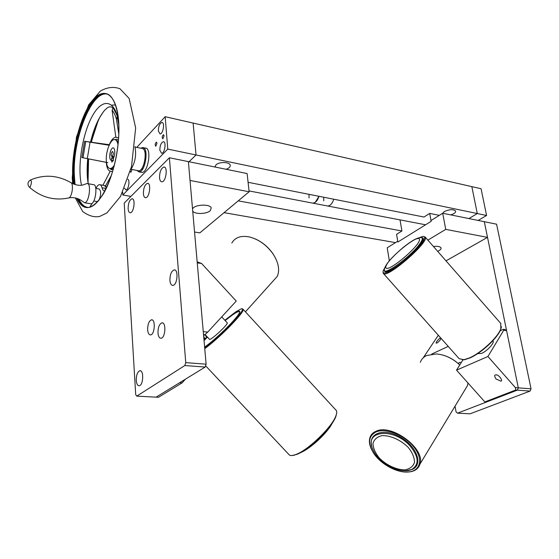 <?xml version="1.0" encoding="UTF-8"?>
<svg xmlns="http://www.w3.org/2000/svg" width="559" height="559" viewBox="0 0 559 559"><rect width="100%" height="100%" fill="white"/><g stroke="black" fill="none" stroke-linecap="round" stroke-linejoin="round"><path stroke-width="0.84" d="M130.904 196.391L122.819 194.979L167.763 149.092L196.027 154.983L193.128 123.071L481.075 188.746L486.582 215.481L477.281 213.545L471.838 186.636L477.281 213.545L468.889 218.569L477.281 213.545L196.027 154.983L189.012 161.747L196.027 154.983L193.128 123.071L165.191 116.698L136.787 147.387M142.901 168.671L141.846 168.469M167.763 149.092L165.191 116.698M130.303 171.34L130.876 172.354L132.008 169.51L135.012 170.069M164.108 135.774L163.48 134.677C162.096 136.082 161.879 137.479 162.823 138.87L164.108 135.774M157.016 143.216L156.401 142.119C155.053 143.516 154.843 144.893 155.772 146.262L157.016 143.216M159.825 150.21L161.586 153.285C164.758 153.522 166.575 141.413 163.319 141.734C161.083 142.692 159.923 145.515 159.825 150.21M158.358 130.953L160.042 133.922C163.144 134.209 165.073 122.19 161.879 122.456C159.643 123.406 158.47 126.243 158.358 130.953M124.503 188.173L125.929 189.92C128.381 190.095 130.17 180.452 127.899 179.25M141.35 169.132L142.454 169.377M145.717 151.37L144.599 151.175M122.659 192.24L122.819 194.979M226.025 169.258C229.19 168.175 230.574 166.778 230.182 165.059C229.372 161.824 219.107 161.677 215.984 164.87L215.012 167.022M450.729 214.88C454.257 213.804 455.878 212.518 455.613 211.036C453.216 209.08 449.443 209.262 444.307 211.575L442.7 213.252L445.74 229.379L427.873 240.132M439.325 215.355L429.703 213.419L423.995 217.025L248.077 182.304M224.061 212.665L395.527 242.62M238.225 200.856L401.914 230.979L400.02 219.883M486.582 215.481L478.162 220.449M136.787 170.425L139.065 171.899C145.48 172.326 149.148 146.779 142.552 147.527L140.805 148.212M139.401 170.663L140.085 171.634M140.959 172.263L141.86 172.431C148.31 172.864 151.964 147.366 145.347 148.1L142.552 147.527M144.306 148.352L143.321 148.994M137.905 170.635L138.73 170.795C144.187 171.236 147.918 149.756 142.58 148.547M131.009 169.363L132.001 169.51L131.044 169.321M111.171 155.241L111.877 156.653C113.428 154.878 113.673 153.159 112.618 151.482C111.723 151.915 111.241 153.166 111.171 155.241M111.744 162.047L113.407 160.405L113.379 158.351C115.93 153.585 114.721 145.361 111.961 148.561C109.208 151.489 108.942 161.181 111.653 160.216L113.288 160.538L111.653 160.216C108.942 161.181 109.208 151.489 111.961 148.561C114.721 145.361 115.93 153.585 113.379 158.351L113.274 156.352L111.548 158.232L111.87 162.075M113.386 158.588L111.548 158.232M315.283 202.344L312.928 203.176L312.02 203.001L312.928 203.176C315.555 202.952 317.568 200.653 318.958 196.293L315.283 202.344M309.05 194.336L309.036 197.935M326.77 205.831L327.693 206.012C330.348 205.796 332.374 203.532 333.779 199.221C332.374 203.532 330.348 205.796 327.693 206.012L326.77 205.831M323.738 197.236L323.738 200.8M429.703 213.419L431.15 221.329L397.861 242.012L396.576 234.354L401.914 230.979M194.546 232.034L199.829 232.872L249.132 191.765L247.106 173.542L169.398 157.764L124.21 203.113L135.704 394.654L136.745 396.135L156.08 397.163L205.195 367.053L184.833 365.544L185.749 362.63L206.11 364.175L205.195 367.053M192.722 211.127C194.791 214.432 206.55 214.174 210.156 210.771L211.246 207.997C210.191 203.658 194.28 204.468 192.534 208.968M249.132 191.765L190.039 180.459L188.39 161.621L206.11 364.175M389.337 260.774L387.212 247.798L397.735 241.25L397.861 242.012L431.15 221.329L431.003 220.532L442.7 213.252L484.311 221.699L487.511 237.372L445.998 260.843M445.74 229.379L487.511 237.372M437.683 251.347C440.254 250.194 441.358 249.034 441.002 247.868C440.094 246.477 437.564 246.016 433.421 246.477M185.749 362.63L169.398 157.764M136.745 396.135L184.833 365.544M169.915 280.478C170.264 283.755 171.264 285.39 172.913 285.39C177.469 285.195 178.705 268.977 174.108 269.913C171.32 271.157 169.922 274.686 169.915 280.478M157.98 333.038C158.337 336.546 159.371 338.279 161.09 338.237C165.555 337.86 166.337 321.753 161.851 322.864C159.259 324.087 157.973 327.476 157.98 333.038M147.653 329.824C147.988 333.241 148.967 334.932 150.602 334.897C154.885 334.562 155.723 318.784 151.412 319.839C148.918 321.034 147.667 324.36 147.653 329.824M136.27 380.393C136.613 384.026 137.626 385.808 139.31 385.745C143.495 385.249 143.942 369.555 139.75 370.757C137.43 371.924 136.27 375.138 136.27 380.393M128.123 208.703C128.339 211.33 129.066 212.672 130.289 212.734C133.978 212.846 135.746 198.214 131.973 198.773C129.513 199.905 128.235 203.21 128.123 208.703M143.39 193.638C143.628 196.279 144.383 197.634 145.654 197.704C149.546 197.858 151.468 182.821 147.492 183.352C144.865 184.519 143.495 187.95 143.39 193.638M159.532 177.72C159.79 180.375 160.58 181.738 161.893 181.815C166.002 182.024 168.105 166.547 163.906 167.043C161.083 168.252 159.629 171.816 159.532 177.72M531.05 388.819L496.588 224.194L484.311 221.699L518.298 387.855L531.05 388.819L530.079 391.083L517.334 390.14L518.298 387.855L517.334 390.14L457.541 413.157L470.063 413.821L530.079 391.083M455.04 406.169L456.081 411.934L457.541 413.157M462.957 359.877L456.528 370.142L484.856 401.928L486.456 402.026L517.334 390.14L515.719 390.021L515.398 387.632L518.298 387.855L506.594 330.614L503.722 330.271L487.916 356.509L515.398 387.632M484.856 401.928L515.719 390.021M495.952 378.932L500.745 381.112C503.589 381.441 498.684 374.104 495.924 374.921C494.275 374.796 494.282 376.137 495.952 378.932M456.528 370.142L487.916 356.509M503.722 330.271L503.366 329.314L504.959 329.503L506.594 330.614M500.116 330.795L503.366 329.314M440.765 337.999L440.178 338.153C439.213 338.048 434.636 343.722 436.544 343.086C437.201 343.149 438.494 342.01 440.422 339.662L441.016 338.286M423.191 357.858L438.319 335.253M448.22 346.384L431.681 354.085M461.224 362.651C459.428 362.015 458.611 362.477 458.764 364.042M197.159 261.85L201.61 263.492L197.25 262.884L203.266 331.655L207.731 332.088L236.24 301.077L201.61 263.492M207.731 332.088L204.846 334.764L203.532 334.638M203.609 335.582L204.846 334.764M182.087 382.873L179.642 382.719L156.08 397.163L158.47 397.288L182.087 382.873L185.385 379.198M376.27 431.841C368.674 435.727 367.612 442.546 373.091 452.315C380.085 464.131 398.176 473.885 409.67 471.817C420.976 470.231 423.114 458.038 413.436 446.487C403.954 434.881 385.731 427.845 376.27 431.841M371.658 449.716C369.429 445.195 368.856 441.156 369.932 437.606C370.903 434.65 372.986 432.512 376.172 431.192C391.698 423.477 425.679 448.849 419.991 464.068C418.677 468.358 415.386 470.944 410.124 471.838L405.443 472.041M442.637 355.014C449.108 356.838 454.809 360.164 459.757 364.992C452.734 358.382 444.929 354.692 436.32 353.938L426.664 355.517C423.526 357.019 421.416 359.276 420.333 362.281M464.613 390.357L467.499 385.591L467.995 383.006M371.784 446.131C367.983 433.141 383.921 427.579 400.328 437.075C416.888 446.285 423.436 464.934 412.2 469.441L408.056 470.538M492.912 340.766L493.003 340.864C494.883 342.653 487.189 351.108 481.544 353.428L477.645 353.63M384.865 267.656L383.467 270.207C380.525 276.838 392.809 271.178 406.763 259.076C420.773 247.029 428.9 235.004 422.304 236.604L419.25 237.708M423.701 236.527L425.147 237.023C430.178 241.53 385.745 279.877 383.229 273.281L383.069 271.96M501.43 326.68L500.759 329.335C497.824 337.804 481.152 353.246 469.798 358.005L464.515 359.723L462.363 359.863M383.376 273.442L459.156 358.689L463.949 359.703L469.322 357.963C480.873 353.12 497.838 337.405 500.822 328.797L500.71 323.368M421.87 237.722C426.461 237.442 418.998 247.979 406.959 258.419C394.968 268.907 383.628 274.776 384.487 270.325M205.083 334.541L209.478 339.25C210.044 341.269 228.757 323.989 227.254 322.85L227.213 322.809M204.056 340.669L207.431 337.056M225.172 320.607C233.403 313.878 238.141 310.93 239.392 311.761C242.012 313.292 217.989 337.818 204.622 347.104M336.672 413.01L335.917 416.35C332.416 427.027 309.162 449.771 296.948 454.362L291.889 455.55M205.6 365.775L288.989 454.614C289.835 455.641 291.477 455.83 293.915 455.187L296.305 454.348C308.722 449.681 332.395 426.524 335.952 415.679C336.895 413.157 336.965 411.368 336.162 410.313L335.917 410.04M242.005 309.001L243.004 309.218C245.848 310.909 220.742 336.937 204.755 348.641M204.685 347.88C223.279 334.24 250.327 304.767 240.559 309.169L235.821 311.817L224.851 320.258M207.109 336.707L203.993 339.956M225.13 320.559L234.081 313.739C238.966 310.531 240.74 310.35 239.392 313.194C236.82 318.833 216.2 339.068 204.629 347.216M204.049 340.564L207.389 337.007M203.742 337.098L204.636 339.278M254.687 238.665C262.143 241.879 268.292 246.987 273.127 253.996L275.692 258.475M275.894 277.914L274.546 279.416M272.68 281.498L277.292 276.363C279.933 270.046 278.571 262.646 273.204 254.163C266.936 245.289 259.124 239.587 249.775 237.044C241.146 235.276 235.164 237.268 231.831 243.018M203.658 336.127L204.908 338.985M206.495 337.336L205.076 334.548M29.32 187.125C27.279 184.491 27.573 182.157 30.186 180.131C31.8 180.585 31.8 182.842 30.2 186.909L29.32 187.125C41.073 197.453 54.349 201.03 69.148 197.851L68.205 198.068M71.007 182.702C75.255 185.008 79.175 185.791 82.774 185.05L86.966 183.52C91.676 182.625 89.209 202.798 84.612 202.756L80.189 199.773C76.674 197.865 72.991 197.222 69.148 197.851L69.693 197.369C72.488 194.623 73.474 183.625 71.007 182.702C57.787 175.149 44.357 174.212 30.717 179.893M87.637 183.638L93.325 184.652C98.084 183.771 95.631 203.867 90.984 203.811L90.292 203.7M95.806 188.355L98.894 188.893C101.214 190.682 101.249 194.448 98.992 200.192M98.021 201.338L96.868 201.547M104.987 190.857L104.68 190.905C103.471 190.947 102.59 189.899 102.024 187.761C101.472 185.651 100.606 184.61 99.439 184.652C98.223 184.805 97.056 186.049 95.952 188.376M92.389 203.043L89.726 207.221M105.714 188.467L108.397 183.534M105.134 190.563L105.148 189.375M107.866 162.634L81.88 157.561L84.584 141.287L109.25 144.711C111.29 139.953 113.484 137.451 115.832 137.214L112.114 110.312L113.03 107.691L116.838 114.895L118.829 125.202M84.584 141.287L109.138 145.249M111.472 175.219L105.085 186.664L105.288 185.693L100.201 184.784M106.608 186.937L105.085 186.664M102.912 185.267L110.221 171.229C107.992 170.474 106.685 167.518 106.287 162.362L81.88 157.561M112.583 171.676L110.221 171.229M130.736 169.712C135.18 162.655 136.578 154.955 134.922 146.605M114.413 164.968C113.03 167.239 111.653 168.427 110.277 168.532C107.978 168.385 106.65 165.737 106.294 160.587C105.693 151.615 110.375 139.359 114.406 139.589C116.146 139.631 117.355 141.343 118.026 144.718M117.341 116.614L116.447 119.284L118.815 134.111M115.832 137.214L118.634 137.8L115.951 137.214M412.2 469.441L411.494 469.574C399.846 474.822 377.744 462.894 372.643 448.905C364.035 430.36 393.948 427.356 410.25 446.152C418.971 457.024 419.383 464.836 411.494 469.574L405.31 470.79M408.294 447.473C400.838 439.989 390.413 435.307 382.07 435.636C377.171 436.761 374.139 439.374 372.986 443.476C373.16 448.15 375.278 453.014 379.344 458.08C386.542 465.277 396.541 469.916 404.891 469.867C409.894 468.945 413.094 466.465 414.492 462.426C414.512 457.723 412.444 452.741 408.294 447.473M419.264 244.562C409.328 258.097 381.224 277.683 384.515 269.04C384.69 267.712 385.57 265.895 387.156 263.575C389.344 260.704 391.684 257.364 403.116 247.511C413.143 239.573 417.259 237.848 420.892 237.554C423.275 237.561 422.73 239.895 419.264 244.562M417.084 244.611C421.053 239.112 420.158 237.135 415.051 239.42C407.399 243.375 394.815 254.038 388.477 261.892C384.417 267.349 384.83 269.697 389.756 267.677C397.274 264.009 410.746 252.661 417.084 244.611M308.205 447.598C315.576 442.19 322.138 435.95 327.888 428.879M102.024 187.761L105.742 188.418M88.371 207.473C84.507 207.165 81.341 204.37 78.868 199.088M75.06 184.582L74.347 175.729C72.272 138.807 92.389 88.049 108.264 94.471M118.822 124.923C116.447 100.34 103.359 96.7 92.983 114.909C82.529 132.672 77.114 166.1 81.502 185.225M106.818 93.863L105.462 93.751C89.74 92.906 72.118 140.945 73.97 175.778L74.654 184.456M78.337 198.85C80.545 203.762 83.347 206.634 86.757 207.473M73.732 184.114L73.068 175.61C71.231 140.763 88.839 92.696 104.54 93.535C115.315 92.941 121.925 118.571 117.418 149.505C113.093 180.431 99.076 206.886 88.329 207.48C83.766 207.766 80.098 204.762 77.317 198.473M106.832 93.87L104.54 93.535L107.223 94.003M73.257 183.911L72.635 175.701C71.671 149.602 80.482 115.573 92.459 100.69C104.393 85.429 117.257 94.639 118.774 123.12C120.101 146.178 113.302 177.021 103.387 193.84C92.326 210.54 83.438 212.022 76.723 198.284M88.567 158.875L88.043 182.444M99.495 117.844C96.162 125.09 93.465 133.203 91.403 142.182M98.398 119.892L91.222 142.161M88.385 158.84L87.728 180.284M90.034 142.377L87.302 158.602M113.645 167.952L111.709 168.797L110.703 168.608M115.378 139.792L118.333 141.637M109.76 168.497L111.36 169.67L113.239 169.419M118.466 140.099L116.796 139.149L114.895 139.631M112.114 110.312C113.924 112.289 115.371 115.287 116.447 119.284M83.018 157.785L85.744 141.371M87.484 178L87.735 158.714M90.537 142.063C93.458 129.988 97.448 120.325 102.514 113.051M111.758 105.155L115.559 104.91M163.766 141.832L163.319 141.734M162.299 122.547L161.879 122.456M215.012 166.484L215.068 167.036M141.86 172.431L139.065 171.899M135.138 170.111L138.73 170.795M135.054 147.031L141.93 148.442M249.034 190.919L425.581 224.788M174.89 270.018L174.108 269.913M162.641 322.941L161.851 322.864M152.153 319.916L151.412 319.839M140.484 370.813L139.75 370.757M132.497 198.864L131.973 198.773M148.051 183.457L147.492 183.352M164.507 167.162L163.906 167.043M495.924 374.921L496.651 374.984M409.67 471.817L410.124 471.838M419.991 464.068L467.499 385.591M500.759 329.335L500.822 328.797M464.515 359.723L463.949 359.703M425.147 237.023L500.941 323.633M227.254 322.85L221.713 316.876M239.804 312.208L239.392 311.761M335.917 416.35L335.952 415.679M294.593 455.18L293.915 455.187M336.162 410.313L243.004 309.218M333.562 421.025L330.131 426.803C323.039 436.991 308.945 449.429 299.897 452.958M277.292 276.363L245.422 311.845M90.984 203.811L84.612 202.756M97.336 201.624L93.786 201.03M72.649 183.632L72.237 177.476L76.485 136.983L88.713 104.806L100.32 91.089C107.251 87.183 113.805 86.414 119.989 88.783L129.143 98.447L135.655 127.976L131.498 166.673L120.52 196.405L106.944 212.909L99.788 216.382C94.548 217.584 88.867 215.977 82.725 211.582L75.332 197.935M88.112 182.863L87.826 178.363L88.595 158.882M91.424 142.189C93.528 133.028 96.288 124.79 99.705 117.474M110.759 168.622L110.277 168.532M88.266 183.75C86.987 177.601 86.799 169.251 87.707 158.707M90.502 142.056C93.807 129.73 95.743 125.244 98.51 119.598C102.178 113.337 104.554 109.941 105.651 109.41C108.034 106.664 110.458 106.133 112.918 107.817"/></g></svg>

